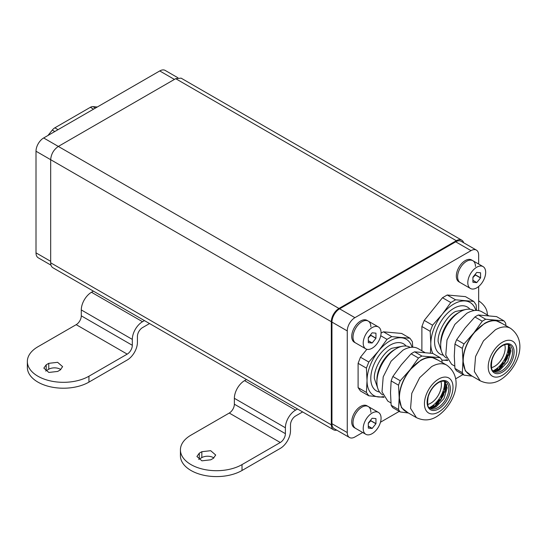 <?xml version="1.0" encoding="UTF-8"?>
<svg xmlns="http://www.w3.org/2000/svg" width="547" height="547" viewBox="0 0 547 547"><rect width="100%" height="100%" fill="white"/><g stroke="black" fill="none" stroke-linecap="round" stroke-linejoin="round"><path stroke-width="0.82" d="M336.747 430.147A10.824 6.249 -60 0 1 333.554 429.785L52.915 267.757A10.824 6.249 -60 0 1 50.673 262.799L50.673 159.69C51.131 154.063 53.681 149.646 58.331 146.432L43.657 137.967L159.745 70.946A10.824 6.249 -60 0 1 165.153 70.406L177.912 77.777M333.554 429.785A10.824 6.249 -60 0 1 331.318 424.828L331.318 321.718A10.824 6.249 -60 0 1 338.969 308.46L456.328 240.707A10.824 6.249 -60 0 1 461.743 240.167A10.824 6.249 -60 0 1 463.651 242.745M456.328 240.707L175.69 78.679L58.331 146.432L338.969 308.46M175.69 78.679L181.098 78.139L461.743 240.167M302.635 411.925L295.599 415.987A7.214 4.164 120 0 0 290.498 424.828L290.498 430.721A14.434 8.335 -60 0 1 280.29 448.396L242.02 470.488L242.02 464.601L280.29 442.502L229.261 413.047L190.992 435.138A36.081 20.834 0 0 0 180.428 449.866A36.081 20.834 0 0 0 190.992 464.601A36.081 20.834 0 0 0 242.02 464.601M246.506 379.522L244.571 380.637L295.599 410.1A14.434 8.335 120 0 0 285.39 427.775L285.39 433.668A7.214 4.164 -60 0 1 280.29 442.502M244.571 380.637A14.434 8.335 120 0 0 234.369 398.312L234.369 404.206A7.214 4.164 -60 0 1 229.261 413.047M295.599 410.1L297.527 408.985M487.295 314.908A36.081 20.834 -0 0 0 487.309 314.354A36.081 20.834 -0 0 0 478.652 300.823M180.428 449.866L180.428 455.76A36.081 20.834 0 0 0 190.992 470.488A36.081 20.834 0 0 0 242.02 470.488M213.316 458.338L210.766 459.808L201.918 460.827L196.913 456.499L199.286 453.183L201.836 451.713L210.684 450.694L215.696 455.022L213.316 458.338M213.891 457.969A8.116 4.684 0 0 0 201.836 457.6L201.836 451.713M198.711 459.446A8.116 4.684 0 0 1 199.286 459.077L201.836 457.6M149.557 323.55L142.521 327.612A7.214 4.164 120 0 0 137.42 336.453L137.42 342.34A14.434 8.335 -60 0 1 127.212 360.015L88.942 382.114L88.942 376.22L127.212 354.128L76.19 324.665L37.921 346.764A36.081 20.834 0 0 0 27.35 361.492A36.081 20.834 0 0 0 37.921 376.22A36.081 20.834 0 0 0 88.942 376.22M93.428 291.148L91.493 292.262L142.521 321.718A14.434 8.335 120 0 0 132.312 339.393L132.312 345.287A7.214 4.164 -60 0 1 127.212 354.128M91.493 292.262A14.434 8.335 120 0 0 81.291 309.937L81.291 315.831A7.214 4.164 -60 0 1 76.19 324.665M142.521 321.718L144.456 320.604M27.35 361.492L27.35 367.379A36.081 20.834 0 0 0 37.921 382.114A36.081 20.834 0 0 0 88.942 382.114M60.238 369.957L57.688 371.434L48.84 372.445L43.835 368.117L46.208 364.801L48.758 363.331L57.606 362.319L62.618 366.647L60.238 369.957M60.813 369.594A8.116 4.684 0 0 0 48.758 369.225L48.758 363.331M45.633 371.064A8.116 4.684 0 0 1 46.208 370.695L48.758 369.225M51.008 265.179L38.249 257.815A10.824 6.249 -60 0 1 36.006 252.858L36.006 151.225A10.824 6.249 -60 0 1 43.657 137.967M478.652 310.614L478.652 286.498M478.652 264.051L478.652 255.066A10.824 6.249 120 0 0 476.41 250.109A10.824 6.249 120 0 0 471.001 250.649L354.914 317.67A10.824 6.249 120 0 0 347.263 330.921L347.263 432.561A10.824 6.249 120 0 0 349.506 437.518A10.824 6.249 120 0 0 354.914 436.978L362.695 432.486M380.48 422.222L399.248 411.385M455.63 378.832L463.029 374.558M476.41 250.109L461.1 241.275A10.824 6.249 120 0 0 455.692 241.808L339.605 308.829A10.824 6.249 120 0 0 331.954 322.087L331.954 423.72A10.824 6.249 120 0 0 334.196 428.677L349.506 437.518M475.466 266.485A12.629 7.289 120 0 0 472.847 260.7A12.629 7.289 120 0 0 463.118 264.085A12.629 7.289 120 0 0 457.607 276.796A12.629 7.289 120 0 0 460.218 282.573L470.427 288.467A12.629 7.289 120 0 0 480.157 285.083A12.629 7.289 120 0 0 485.668 272.372A12.629 7.289 120 0 0 483.056 266.594A12.629 7.289 120 0 0 473.319 269.979A12.629 7.289 120 0 0 467.808 282.683A12.629 7.289 120 0 0 470.427 288.467M472.909 277.261L472.909 282.218A6.208 3.583 120 0 0 472.964 282.293L476.683 282.628A6.208 3.583 120 0 0 476.793 282.567L480.512 277.938A6.208 3.583 120 0 0 480.567 277.801L480.567 272.837A6.208 3.583 120 0 0 480.512 272.762L476.793 272.433A6.208 3.583 120 0 0 476.683 272.495L472.964 277.117A6.208 3.583 120 0 0 472.909 277.261M480.567 277.801L475.466 274.854L475.329 274.177M480.512 277.938L475.411 274.991A6.208 3.583 -60 0 0 475.466 274.854M472.909 277.527L475.411 274.991M476.683 282.628L472.909 280.447M476.793 282.567L472.909 280.324M370.859 326.874A12.629 7.289 120 0 0 368.247 321.096A12.629 7.289 120 0 0 358.511 324.474A12.629 7.289 120 0 0 353 337.184A12.629 7.289 120 0 0 355.618 342.962L365.82 348.856A12.629 7.289 120 0 0 375.55 345.472A12.629 7.289 120 0 0 381.068 332.767A12.629 7.289 120 0 0 378.449 326.983A12.629 7.289 120 0 0 368.719 330.367A12.629 7.289 120 0 0 363.208 343.078A12.629 7.289 120 0 0 365.82 348.856M368.309 337.649L368.309 342.607A6.208 3.583 120 0 0 368.363 342.689L372.083 343.017A6.208 3.583 120 0 0 372.192 342.955L375.912 338.326A6.208 3.583 120 0 0 375.96 338.19L375.96 333.232A6.208 3.583 120 0 0 375.912 333.157L372.192 332.822A6.208 3.583 120 0 0 372.083 332.884L368.363 337.513A6.208 3.583 120 0 0 368.309 337.649M375.96 338.19L370.859 335.243L370.729 334.573M375.912 338.326L370.804 335.386A6.208 3.583 -60 0 0 370.859 335.243M368.309 337.923L370.804 335.386M372.083 343.017L368.309 340.843M372.192 342.955L368.309 340.713M370.859 412.308A12.629 7.289 120 0 0 368.247 406.524A12.629 7.289 120 0 0 358.511 409.908A12.629 7.289 120 0 0 353 422.619A12.629 7.289 120 0 0 355.618 428.397L365.82 434.291A12.629 7.289 120 0 0 375.55 430.906A12.629 7.289 120 0 0 381.068 418.202A12.629 7.289 120 0 0 378.449 412.417A12.629 7.289 120 0 0 368.719 415.802A12.629 7.289 120 0 0 363.208 428.513A12.629 7.289 120 0 0 365.82 434.291M368.309 423.084L368.309 428.041A6.208 3.583 120 0 0 368.363 428.123L372.083 428.451A6.208 3.583 120 0 0 372.192 428.39L375.912 423.761A6.208 3.583 120 0 0 375.96 423.624L375.96 418.667A6.208 3.583 120 0 0 375.912 418.592L372.192 418.257A6.208 3.583 120 0 0 372.083 418.318L368.363 422.947A6.208 3.583 120 0 0 368.309 423.084M375.96 423.624L370.859 420.677L370.729 420M375.912 423.761L370.804 420.814A6.208 3.583 -60 0 0 370.859 420.677M368.309 423.351L370.804 420.814M372.083 428.451L368.309 426.277M372.192 428.39L368.309 426.147M472.847 260.7L471.569 259.962A12.629 7.289 120 0 0 461.839 263.346A12.629 7.289 120 0 0 456.328 276.057A12.629 7.289 120 0 0 458.947 281.835L460.218 282.573A12.629 7.289 120 0 1 457.607 276.796A12.629 7.289 120 0 1 463.118 264.085A12.629 7.289 120 0 1 472.847 260.7L483.056 266.594M368.247 321.096L366.969 320.357A12.629 7.289 120 0 0 357.239 323.742A12.629 7.289 120 0 0 351.728 336.446A12.629 7.289 120 0 0 354.34 342.231L355.618 342.962A12.629 7.289 120 0 1 353 337.184A12.629 7.289 120 0 1 358.511 324.474A12.629 7.289 120 0 1 368.247 321.096L378.449 326.983M368.247 406.524L366.969 405.792A12.629 7.289 120 0 0 357.239 409.17A12.629 7.289 120 0 0 351.728 421.881A12.629 7.289 120 0 0 354.34 427.665L355.618 428.397A12.629 7.289 120 0 1 353 422.619A12.629 7.289 120 0 1 358.511 409.908A12.629 7.289 120 0 1 368.247 406.524L378.449 412.417M95.445 108.067L92.942 106.617A7.214 4.164 120 0 0 90.385 107.301L54.844 127.827A7.214 4.164 120 0 0 52.293 130.09L47.951 135.485M92.942 106.617L97.277 107.007M381.061 333.061L383.433 331.824L401.662 333.451L409.97 338.251L391.748 336.624L387.009 339.359L378.517 351.051L368.787 362.025L366.415 368.131L367.03 380.637L366.415 392.431L368.787 395.802L384.021 397.341M368.787 395.802L360.473 391.002L358.1 387.632L358.1 363.331L360.473 357.225L366.859 349.287M383.433 331.824L391.748 336.624M412.759 347.229L412.342 341.622L409.97 338.251M358.1 387.632L366.415 392.431M358.1 363.331L366.415 368.131M360.473 357.225L368.787 362.025M380.733 335.735L387.009 339.359M383.57 396.548A32.471 18.748 -60 0 1 378.517 396.972A32.471 18.748 -60 0 1 369.122 390.476A32.471 18.748 -60 0 1 367.03 380.637A32.471 18.748 -60 0 1 371.276 362.839A32.471 18.748 -60 0 1 378.517 351.051A32.471 18.748 -60 0 1 392.151 339.742A32.471 18.748 -60 0 1 401.477 337.793A32.471 18.748 -60 0 1 410.872 344.282A32.471 18.748 -60 0 1 412.041 347.236M410.264 347.42L410.004 347.27A27.418 15.829 120 0 0 396.295 348.63L396.295 348.63A27.418 15.829 120 0 0 376.904 382.216A27.418 15.829 120 0 0 382.585 394.77L382.838 394.913M394.332 349.765L396.288 348.637L394.332 349.765A24.642 14.229 120 0 0 376.904 379.946L376.904 382.216M432.93 407.973L433.997 406.346A0.725 0.417 120 0 0 433.552 405.614L430.51 408.048M445.675 382.401L444.547 381.751M444.998 391.891L446.619 386.332L445.935 384.534A0.725 0.417 -60 0 0 445.839 384.438L444.581 383.714M445.839 384.438A0.725 0.417 -60 0 0 444.971 385.279A19.842 11.46 -60 0 1 444.424 388.356L444.93 392.035M444.8 392.206L443.049 391.194M440.451 400.459L443.596 395.112L443.938 392.493A0.725 0.417 -60 0 0 443.788 392.192L442.879 391.666M443.788 392.192A0.725 0.417 -60 0 0 442.995 392.76A19.842 11.46 -60 0 1 441.518 395.878L440.629 400.178L440.027 400.937L439.583 400.678M433.956 407.59L438.27 403.303L439.713 400.206A0.725 0.417 -60 0 0 439.597 399.645L438.858 399.221M439.597 399.645A0.725 0.417 -60 0 0 438.954 399.953A19.842 11.46 -60 0 1 436.807 402.571L434.489 407.071L433.559 407.877M427.713 404.431A14.974 8.643 120 0 0 430.817 403.173A14.974 8.643 -60 0 0 440.937 381.526M444.513 381.334A19.487 11.248 -60 0 1 430.817 406.859A19.487 11.248 -60 0 1 429.34 407.618M446.735 365.143L436.021 358.955A30.311 17.497 120 0 0 420.869 360.459A30.311 17.497 120 0 0 401.067 387.167A30.311 17.497 120 0 0 405.71 411.453L416.424 417.634C423.474 420.944 430.209 420.609 436.629 416.636C452.752 406.701 465.6 378.859 446.735 365.143A30.311 17.497 120 0 0 431.583 366.647L419.672 377.69L411.782 393.355L410.565 408.356L416.424 417.634M408.055 412.807L401.525 407.7L399.18 397.724C399.447 388.11 403.064 378.797 410.024 369.779L420.869 360.165C424.732 357.95 428.349 356.979 431.706 357.259L438.366 360.309M400.247 380.753L392.876 376.493L401.348 364.767L411.118 353.793L412.841 352.733L414.558 351.81L432.807 353.437L440.185 357.697L421.935 356.07A34.099 19.685 -60 0 0 420.219 356.993A34.099 19.685 -60 0 0 418.496 358.053L410.024 369.779L400.247 380.753A34.099 19.685 -60 0 0 398.531 385.184L399.18 397.724L398.531 409.512A34.099 19.685 -60 0 0 400.247 411.959L408.383 412.992M442.106 362.47L441.901 360.145A34.099 19.685 -60 0 0 440.185 357.697M392.876 376.493A34.099 19.685 120 0 0 391.153 380.924L390.503 392.719L391.153 405.259A34.099 19.685 120 0 0 392.876 407.7L400.247 411.959M414.558 351.81L421.935 356.07M411.118 353.793L418.496 358.053M391.153 380.924L398.531 385.184M391.153 405.259L398.531 409.512M444.786 381.416L447.159 387.864L443.979 398.551L436.315 406.64A15.337 8.855 -60 0 1 429.545 407.816M446.714 384.575A25.271 14.591 -60 0 1 446.502 385.656M444.526 392.049A25.271 14.591 -60 0 1 443.952 393.389M439.74 400.766A25.271 14.591 -60 0 1 439.391 401.252M390.948 402.927L387.85 401.142L381.991 391.857L383.208 376.856L391.098 361.191L403.009 350.148A30.311 17.497 -60 0 1 418.161 348.644L424.67 352.405M421.887 350.798L421.887 326.511L424.253 320.405L442.482 297.732L447.214 294.997L465.442 296.624L473.757 301.424L455.528 299.797L450.796 302.532L442.297 314.224L432.568 325.205L430.202 331.311L430.817 343.81L430.434 353.102M447.214 294.997L455.528 299.797M476.54 310.402L476.122 304.795L473.757 301.424M447.357 359.721A32.471 18.748 -60 0 1 442.297 360.145A32.471 18.748 -60 0 1 441.88 360.104L447.808 360.514M421.887 326.511L430.202 331.311M424.253 320.405L432.568 325.205M442.482 297.732L450.796 302.532M432.793 353.437A32.471 18.748 -60 0 1 430.817 343.81A32.471 18.748 -60 0 1 435.056 326.012A32.471 18.748 -60 0 1 442.297 314.224A32.471 18.748 -60 0 1 455.931 302.915A32.471 18.748 -60 0 1 465.258 300.966A32.471 18.748 -60 0 1 474.652 307.462A32.471 18.748 -60 0 1 475.822 310.416M474.044 310.593L473.791 310.45A27.418 15.829 120 0 0 460.082 311.804L460.082 311.804A27.418 15.829 120 0 0 440.691 345.389A27.418 15.829 120 0 0 446.366 357.943L446.625 358.087M440.691 345.389L440.691 343.119A24.642 14.229 120 0 1 458.112 312.939L460.068 311.811M496.71 371.146L497.784 369.526A0.725 0.417 120 0 0 497.332 368.787L494.297 371.228M509.455 345.581L508.327 344.925M508.778 355.065L510.399 349.506L509.715 347.707A0.725 0.417 -60 0 0 509.619 347.618L508.361 346.887M509.619 347.618A0.725 0.417 -60 0 0 508.751 348.453A19.842 11.46 -60 0 1 508.204 351.536L508.71 355.208M508.58 355.379L506.837 354.374M504.231 363.639L507.377 358.285L507.719 355.666A0.725 0.417 -60 0 0 507.568 355.365L506.659 354.846M507.568 355.365A0.725 0.417 -60 0 0 506.775 355.933A19.842 11.46 -60 0 1 505.298 359.058L504.409 363.352L503.808 364.111L503.363 363.858M497.736 370.77L502.05 366.476L503.5 363.386A0.725 0.417 -60 0 0 503.384 362.825L502.638 362.394M503.384 362.825A0.725 0.417 -60 0 0 502.734 363.126A19.842 11.46 -60 0 1 500.587 365.745L498.276 370.251L497.339 371.057M491.5 367.605A14.974 8.643 120 0 0 494.597 366.353A14.974 8.643 -60 0 0 504.724 344.699M508.293 344.514A19.487 11.248 -60 0 1 494.597 370.032A19.487 11.248 -60 0 1 493.12 370.791M510.515 328.316L499.801 322.135A30.311 17.497 120 0 0 484.649 323.633A30.311 17.497 120 0 0 464.847 350.34A30.311 17.497 120 0 0 469.497 374.627L480.211 380.815C487.254 384.117 493.989 383.782 500.416 379.809C516.532 369.875 529.38 342.039 510.515 328.316A30.311 17.497 120 0 0 495.363 329.82L483.459 340.863L475.562 356.528L474.345 371.529L480.211 380.815M471.842 375.98L465.306 370.873L462.96 360.897C463.234 351.283 466.844 341.971 473.805 332.952L484.649 323.339C488.519 321.123 492.129 320.159 495.493 320.433L502.146 323.489M464.034 343.926L456.656 339.673L465.128 327.947L474.905 316.973L476.622 315.906L478.345 314.983L496.587 316.617L503.965 320.87L485.715 319.243A34.099 19.685 -60 0 0 483.999 320.166A34.099 19.685 -60 0 0 482.276 321.226L473.805 332.952L464.034 343.926A34.099 19.685 -60 0 0 462.311 348.357L462.96 360.897L462.311 372.692A34.099 19.685 -60 0 0 464.034 375.133L472.164 376.165M505.893 325.65L505.681 323.318A34.099 19.685 -60 0 0 503.965 320.87M456.656 339.673A34.099 19.685 120 0 0 454.94 344.104L454.29 355.892L454.94 368.432A34.099 19.685 120 0 0 456.656 370.88L464.034 375.133M478.345 314.983L485.715 319.243M474.905 316.973L482.276 321.226M454.94 344.104L462.311 348.357M454.94 368.432L462.311 372.692M508.566 344.596L510.939 351.037L507.76 361.724L500.095 369.82A15.337 8.855 -60 0 1 493.332 370.989M510.495 347.748A25.271 14.591 -60 0 1 510.283 348.829M508.307 355.222A25.271 14.591 -60 0 1 507.732 356.569M503.52 363.946A25.271 14.591 -60 0 1 503.172 364.425M454.728 366.1L451.637 364.316L445.771 355.03L446.988 340.029L454.885 324.364L466.789 313.322A30.311 17.497 -60 0 1 481.941 311.824L488.457 315.585M331.318 424.828L50.673 262.799M331.318 321.718L36.006 151.225M285.39 433.668L234.369 404.206M234.369 398.312L285.39 427.775M199.286 459.077L199.286 453.183M132.312 345.287L81.291 315.831M81.291 309.937L132.312 339.393M46.208 370.695L46.208 364.801M36.006 252.858L50.673 261.329M159.745 70.946L174.411 79.418M455.692 241.808L471.001 250.649M354.914 317.67L339.605 308.829M331.954 322.087L347.263 330.921M347.263 432.561L331.954 423.72M54.796 131.533L52.293 130.09M93.578 109.147L90.385 107.301M58.03 129.666L54.844 127.827M406.147 346.046A27.165 15.685 120 0 0 397.806 342.607A27.165 15.685 120 0 0 396.213 342.805A27.165 15.685 120 0 0 394.565 343.195A27.165 15.685 120 0 0 389.997 345.198A27.165 15.685 120 0 0 387.433 346.873A27.165 15.685 120 0 0 385.751 348.2A27.165 15.685 120 0 0 384.097 349.677A27.165 15.685 120 0 0 382.49 351.297A27.165 15.685 120 0 0 370.784 378.469A27.165 15.685 120 0 0 370.784 378.866A27.165 15.685 120 0 0 374.319 389.252A27.165 15.685 120 0 0 376.534 390.982A27.165 15.685 120 0 0 377.813 391.57A27.165 15.685 120 0 0 379.597 392.035M377.84 388.527L374.353 378.469C373.574 368.965 383.16 352.371 391.782 348.289L402.23 346.278M433.887 406.544A21.285 12.294 -60 0 1 431.672 408.117M446.003 384.657A21.285 12.294 -60 0 1 444.882 390.038M443.945 392.671A21.285 12.294 -60 0 1 441.251 398.025M439.658 400.411A21.285 12.294 -60 0 1 435.856 404.807M431.043 407.33L430.516 407.03M431.104 407.283L430.592 406.989M444.971 385.279L444.492 384.999M444.424 388.356L443.966 388.096M442.995 392.76L442.55 392.5M441.518 395.878L441.08 395.625M438.954 399.953L438.516 399.7M436.807 402.571L436.356 402.312M433.552 405.614L433.074 405.341M445.504 382.175L444.54 381.615M444.424 388.425L443.952 388.158M441.491 395.953L441.046 395.693M440.629 400.178L438.892 399.173M436.759 402.64L436.301 402.373M434.489 407.071L433.812 406.681M438.721 379.016A20.205 11.665 -60 0 1 453.012 387.269A20.205 11.665 -60 0 1 438.721 412.014A20.205 11.665 -60 0 1 424.438 403.761A20.205 11.665 -60 0 1 438.721 379.016M438.721 382.114A16.417 9.477 120 0 0 427.118 402.216A16.417 9.477 120 0 0 438.721 408.917A16.417 9.477 120 0 0 450.331 388.814A16.417 9.477 120 0 0 438.721 382.114M437.956 407.59A15.337 8.855 -60 0 1 430.291 408.349C427.747 408.103 427.057 404.185 428.219 396.616C430.27 390.305 433.696 385.635 438.503 382.606C441.504 381.006 443.877 380.733 445.627 381.792A15.337 8.855 -60 0 1 447.979 394.079A15.337 8.855 -60 0 1 437.956 407.59M469.928 309.226A27.165 15.685 120 0 0 461.593 305.78A27.165 15.685 120 0 0 459.993 305.978A27.165 15.685 120 0 0 458.345 306.375A27.165 15.685 120 0 0 453.778 308.371A27.165 15.685 120 0 0 451.22 310.046A27.165 15.685 120 0 0 449.531 311.373A27.165 15.685 120 0 0 447.877 312.85A27.165 15.685 120 0 0 446.27 314.47A27.165 15.685 120 0 0 434.564 341.649A27.165 15.685 120 0 0 434.571 342.046A27.165 15.685 120 0 0 438.099 352.425A27.165 15.685 120 0 0 440.321 354.155A27.165 15.685 120 0 0 441.593 354.743A27.165 15.685 120 0 0 443.378 355.215M441.62 351.707L438.14 341.649C437.361 332.145 446.94 315.544 455.562 311.469L466.017 309.452M497.667 369.717A21.285 12.294 -60 0 1 495.452 371.297M509.783 347.83A21.285 12.294 -60 0 1 508.662 353.218M507.725 355.844A21.285 12.294 -60 0 1 505.031 361.198M503.438 363.591A21.285 12.294 -60 0 1 499.643 367.987M494.83 370.51L494.297 370.203M494.885 370.456L494.372 370.162M508.751 348.453L508.272 348.172M508.204 351.536L507.746 351.27M506.775 355.933L506.337 355.68M505.298 359.058L504.867 358.805M502.734 363.126L502.296 362.873M500.587 365.745L500.143 365.492M497.332 368.787L496.854 368.514M509.284 345.348L508.32 344.795M508.204 351.605L507.732 351.331M505.278 359.133L504.826 358.873M504.409 363.352L502.672 362.346M500.546 365.82L500.081 365.553M498.276 370.251L497.592 369.854M502.508 342.19A20.205 11.665 -60 0 1 516.792 350.442A20.205 11.665 -60 0 1 502.508 375.187A20.205 11.665 -60 0 1 488.218 366.941A20.205 11.665 -60 0 1 502.508 342.19M502.508 345.287A16.417 9.477 120 0 0 490.898 365.389A16.417 9.477 120 0 0 502.508 372.097A16.417 9.477 120 0 0 514.112 351.988A16.417 9.477 120 0 0 502.508 345.287M501.743 370.77A15.337 8.855 -60 0 1 494.071 371.529C491.527 371.276 490.837 367.365 492.006 359.789C494.05 353.478 497.476 348.808 502.283 345.779C505.284 344.179 507.664 343.906 509.407 344.966A15.337 8.855 -60 0 1 511.76 357.259A15.337 8.855 -60 0 1 501.743 370.77M487.309 314.922L487.309 314.354M433.997 405.518L433.333 405.136M458.112 312.939L460.082 311.804M497.784 368.692L497.12 368.309"/></g></svg>
